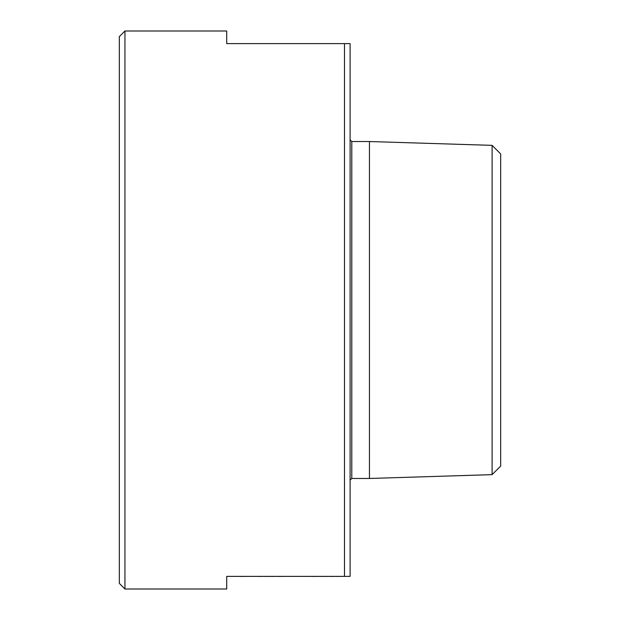 <?xml version="1.0" encoding="UTF-8"?>
<svg xmlns="http://www.w3.org/2000/svg" width="620" height="620" viewBox="0 0 620 620"><rect width="100%" height="100%" fill="white"/><g stroke="black" fill="none" stroke-linecap="round" stroke-linejoin="round"><path stroke-width="0.93" d="M344.488 576.383L350.099 576.383L350.099 43.617L226.719 43.617L226.719 31L124.938 31L124.938 589L226.719 589L226.719 576.383L344.488 576.383L344.488 43.617M124.938 589L119.327 583.389L119.327 36.611L124.938 31M492.11 145.359L492.11 474.641L500.673 466.077L500.673 153.923L492.11 145.359L369.442 141.531L351.78 141.531L351.78 478.469L369.442 478.469L369.442 141.531M492.11 474.641L369.442 478.469M350.099 480.159L351.78 478.469M237.003 576.383L240.738 576.383M240.738 576.437L247.93 576.383M249.945 576.383L258.284 576.383M258.284 576.437L264.601 576.383M264.601 576.437L268.351 576.383M268.351 576.437L278.558 576.383M298.112 576.383L305.303 576.383M311.775 576.383L306.598 576.383M311.775 576.437L312.209 576.383M312.209 576.437L319.401 576.383M319.401 576.437L322.129 576.383M322.129 576.437L322.788 576.383M322.788 576.437L324.865 576.383M329.46 576.383L329.034 576.383M329.46 576.437L336.652 576.383M247.93 576.437L249.511 576.383M278.558 576.437L283.735 576.383M284.743 576.383L292.361 576.383M297.685 576.383L293.369 576.383M305.303 576.437L306.172 576.383M324.865 576.437L328.747 576.383M336.652 576.437L339.241 576.383M351.78 141.531L350.099 139.841"/></g></svg>
